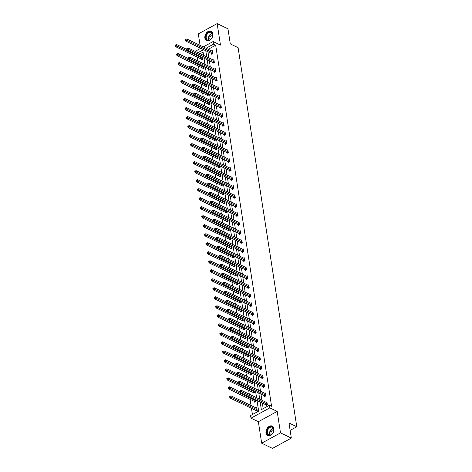 <?xml version="1.0" encoding="UTF-8"?>
<svg xmlns="http://www.w3.org/2000/svg" width="472" height="472" viewBox="0 0 472 472"><rect width="100%" height="100%" fill="white"/><g stroke="black" fill="none" stroke-linecap="round" stroke-linejoin="round"><path stroke-width="0.71" d="M212.813 33.801A5.257 3.688 115.7 0 1 211.025 39.282A5.257 3.688 115.7 0 1 206.565 40.71A5.257 3.688 115.7 0 1 204.877 38.144A5.257 3.688 115.7 0 1 206.665 32.662A5.257 3.688 115.7 0 1 211.126 31.235A5.257 3.688 115.7 0 1 212.813 33.801M273.943 428.647A5.257 3.688 115.7 0 1 272.149 434.134A5.257 3.688 115.7 0 1 267.689 435.562A5.257 3.688 115.7 0 1 266.002 432.995A5.257 3.688 115.7 0 1 267.789 427.514A5.257 3.688 115.7 0 1 272.25 426.086A5.257 3.688 115.7 0 1 273.943 428.647M203.314 46.899L213.114 41.542L220.471 45.082L217.144 23.6L227.964 28.81L230.301 43.908L238.094 47.654L296.776 426.741L288.988 422.995L291.324 438.093L272.491 448.4L261.671 443.19L280.504 432.889L277.182 411.407L269.819 407.867L250.986 418.174L250.585 415.543L258.65 411.13L257.01 400.522M291.324 438.093L280.504 432.889M217.144 23.6L198.311 33.907L200.081 45.341M277.182 411.407L258.349 421.714L261.671 443.19M258.349 421.714L250.986 418.174M197.084 57.012L197.679 60.858M198.476 66.021L199.072 69.868M199.868 75.03L200.464 78.877M201.267 84.04L201.863 87.886M202.659 93.049L203.255 96.896M204.052 102.052L204.647 105.899M205.45 111.062L206.046 114.908M206.842 120.071L207.438 123.918M208.24 129.08L208.83 132.927M209.633 138.089L210.229 141.93M211.025 147.093L211.621 150.94M212.424 156.102L213.019 159.949M213.816 165.112L214.412 168.958M215.208 174.121L215.804 177.968M216.607 183.124L217.203 186.971M217.999 192.133L218.595 195.98M219.392 201.143L219.987 204.99M220.79 210.152L221.386 213.999M222.182 219.161L222.778 223.002M223.575 228.165L224.17 232.012M224.973 237.174L225.569 241.021M226.365 246.183L226.961 250.03M227.764 255.193L228.354 259.039M229.156 264.196L229.752 268.043M230.548 273.205L231.144 277.052M231.947 282.215L232.543 286.062M233.339 291.224L233.935 295.071M234.732 300.233L235.327 304.08M236.13 309.237L236.726 313.083M237.522 318.246L238.118 322.093M238.915 327.255L239.51 331.102M240.313 336.265L240.909 340.111M241.705 345.274L242.301 349.115M243.104 354.277L243.694 358.124M244.496 363.287L245.092 367.133M245.888 372.296L246.484 376.143M247.287 381.305L247.883 385.152M248.679 390.309L249.275 394.155M250.071 399.318L251.027 405.472M251.47 408.327L252.431 414.534M290.132 430.381L296.776 426.741M212.99 62.611L213.09 63.254L214.365 62.558L213.916 59.673L213.267 60.027M215.781 80.623L215.881 81.272L217.155 80.576L216.707 77.685L216.058 78.045M218.571 98.642L218.672 99.285L219.946 98.589L219.498 95.704L218.849 96.058M221.362 116.655L221.462 117.304L222.731 116.608L222.288 113.722L221.633 114.076M224.147 134.673L224.247 135.316L225.522 134.62L225.073 131.735L224.424 132.089M226.938 152.692L227.038 153.335L228.312 152.639L227.864 149.754L227.215 150.108M229.728 170.705L229.829 171.354L231.097 170.657L230.655 167.767L230.006 168.12M232.519 188.723L232.613 189.366L233.888 188.67L233.439 185.785L232.79 186.139M235.304 206.736L235.404 207.385L236.678 206.689L236.23 203.798L235.581 204.158M238.094 224.755L238.195 225.398L239.469 224.702L239.021 221.816L238.372 222.17M240.885 242.767L240.985 243.416L242.254 242.72L241.811 239.829L241.157 240.189M243.67 260.786L243.77 261.429L245.045 260.733L244.596 257.848L243.947 258.202M246.461 278.805L246.561 279.448L247.835 278.751L247.387 275.866L246.738 276.22M249.251 296.817L249.352 297.466L250.62 296.77L250.178 293.879L249.529 294.233M252.042 314.836L252.137 315.479L253.411 314.783L252.962 311.898L252.313 312.252M254.827 332.848L254.927 333.498L256.202 332.801L255.753 329.91L255.104 330.27M257.618 350.867L257.718 351.51L258.992 350.814L258.544 347.929L257.895 348.283M260.408 368.88L260.509 369.529L261.777 368.833L261.335 365.942L260.68 366.301M263.193 386.898L263.293 387.541L264.568 386.845L264.119 383.96L263.47 384.314M265.984 404.911L266.084 405.56L267.358 404.864L266.91 401.979L266.261 402.333M207.945 51.772L208.901 57.926M209.344 60.782L210.294 66.936M210.736 69.791L211.686 75.939M212.129 78.8L213.084 84.948M213.527 87.804L214.477 93.957M214.919 96.813L215.875 102.967M216.318 105.822L217.267 111.97M217.71 114.832L218.66 120.98M219.102 123.841L220.058 129.989M220.501 132.844L221.451 138.998M221.893 141.854L222.843 148.007M223.285 150.863L224.241 157.011M224.684 159.872L225.634 166.02M226.076 168.876L227.026 175.029M227.469 177.885L228.424 184.039M228.867 186.894L229.817 193.042M230.259 195.904L231.209 202.051M231.652 204.913L232.607 211.061M233.05 213.916L234 220.07M234.442 222.926L235.398 229.079M235.841 231.935L236.791 238.083M237.233 240.944L238.183 247.092M238.625 249.953L239.581 256.101M240.024 258.957L240.974 265.111M241.416 267.966L242.366 274.12M242.809 276.975L243.764 283.123M244.207 285.985L245.157 292.133M245.599 294.988L246.549 301.142M246.992 303.998L247.947 310.151M248.39 313.007L249.34 319.155M249.782 322.016L250.732 328.164M251.175 331.025L252.131 337.173M252.573 340.029L253.523 346.183M253.965 349.038L254.921 355.192M255.364 358.047L256.314 364.195M256.756 367.057L257.706 373.204M258.149 376.06L259.104 382.214M259.547 385.069L260.497 391.223M260.939 394.079L261.889 400.226M262.332 403.088L263.193 408.64M260.172 402.044L261.346 409.655L269.418 405.241L271.577 406.28L215.68 45.206L208.252 49.277M264.591 395.908L264.692 396.551L265.96 395.855L265.518 392.969L264.869 393.323M261.801 377.889L261.901 378.538L263.175 377.842L262.727 374.951L262.078 375.305M259.01 359.876L259.11 360.519L260.385 359.823L259.936 356.938L259.287 357.292M256.225 341.858L256.325 342.501L257.594 341.805L257.146 338.92L256.497 339.274M253.434 323.839L253.535 324.488L254.809 323.792L254.361 320.907L253.712 321.261M250.644 305.827L250.744 306.47L252.018 305.773L251.57 302.888L250.921 303.242M247.853 287.808L247.953 288.457L249.228 287.761L248.779 284.87L248.13 285.23M245.068 269.795L245.169 270.438L246.437 269.742L245.995 266.857L245.346 267.211M242.278 251.777L242.378 252.426L243.652 251.729L243.204 248.838L242.555 249.198M239.487 233.764L239.587 234.407L240.862 233.711L240.413 230.826L239.764 231.18M236.702 215.745L236.802 216.394L238.071 215.698L237.622 212.807L236.973 213.161M233.911 197.727L234.012 198.376L235.28 197.679L234.838 194.794L234.189 195.148M231.121 179.714L231.221 180.357L232.495 179.661L232.047 176.776L231.398 177.13M228.33 161.695L228.43 162.344L229.705 161.648L229.256 158.757L228.607 159.117M225.545 143.683L225.645 144.326L226.914 143.63L226.471 140.744L225.817 141.099M222.755 125.664L222.855 126.313L224.129 125.617L223.681 122.726L223.032 123.086M219.964 107.651L220.064 108.294L221.338 107.598L220.89 104.713L220.241 105.067M217.179 89.633L217.279 90.282L218.548 89.586L218.099 86.695L217.45 87.049M214.388 71.62L214.489 72.263L215.757 71.567L215.315 68.682L214.666 69.036M211.598 53.601L211.698 54.245L212.972 53.548L212.524 50.663L211.875 51.017M269.418 405.241L269.819 407.867M213.114 41.542L213.521 44.167L206.087 48.232M215.68 45.206L213.521 44.167M205.786 50.734L206.736 56.882M207.178 59.743L208.128 65.891M208.571 68.747L209.527 74.9M209.969 77.756L210.919 83.91M211.362 86.765L212.311 92.913M212.754 95.775L213.71 101.922M214.152 104.778L215.102 110.932M215.545 113.787L216.495 119.941M216.937 122.797L217.893 128.945M218.335 131.806L219.285 137.954M219.728 140.815L220.684 146.963M221.126 149.819L222.076 155.972M222.518 158.828L223.468 164.982M223.911 167.837L224.867 173.985M225.309 176.847L226.259 182.994M226.702 185.856L227.651 192.004M228.094 194.859L229.05 201.013M229.492 203.869L230.442 210.022M230.885 212.878L231.835 219.026M232.277 221.887L233.233 228.035M233.675 230.891L234.625 237.044M235.068 239.9L236.018 246.054M236.46 248.909L237.416 255.057M237.858 257.918L238.808 264.066M239.251 266.928L240.207 273.076M240.649 275.931L241.599 282.085M242.042 284.94L242.992 291.094M243.434 293.95L244.39 300.098M244.832 302.959L245.782 309.107M246.225 311.962L247.175 318.116M247.617 320.972L248.573 327.125M249.015 329.981L249.965 336.129M250.408 338.99L251.358 345.138M251.8 348L252.756 354.147M253.198 357.003L254.148 363.157M254.591 366.012L255.541 372.166M255.983 375.022L256.939 381.169M257.382 384.031L258.332 390.179M258.774 393.04L259.73 399.188M195.207 51.336L200.742 48.309M203.574 55.36L202.753 50.056L197.98 52.669M256.567 397.666L255.612 391.518M255.169 388.657L254.219 382.509M253.777 379.653L252.827 373.499M252.384 370.644L251.428 364.49M250.986 361.635L250.036 355.487M249.594 352.625L248.644 346.477M248.201 343.616L247.245 337.468M246.803 334.613L245.853 328.459M245.41 325.603L244.455 319.45M244.012 316.594L243.062 310.446M242.62 307.585L241.67 301.437M241.227 298.575L240.272 292.428M239.829 289.572L238.879 283.418M238.437 280.563L237.487 274.409M237.044 271.553L236.088 265.406M235.646 262.544L234.696 256.396M234.254 253.541L233.304 247.387M232.861 244.531L231.905 238.378M231.463 235.522L230.513 229.374M230.07 226.513L229.115 220.365M228.678 217.503L227.722 211.356M227.28 208.5L226.33 202.346M225.887 199.491L224.932 193.337M224.489 190.482L223.539 184.334M223.097 181.472L222.147 175.324M221.704 172.469L220.748 166.315M220.306 163.459L219.356 157.306M218.914 154.45L217.964 148.296M217.521 145.441L216.565 139.293M216.123 136.432L215.173 130.284M214.73 127.428L213.781 121.275M213.338 118.419L212.382 112.265M211.94 109.41L210.99 103.262M210.547 100.4L209.592 94.252M209.149 91.391L208.199 85.243M207.757 82.388L206.807 76.234M206.364 73.378L205.408 67.225M204.966 64.369L204.016 58.221M203.072 52.109L200.146 53.714M202.541 57.507L202.789 59.124L201.52 59.82L201.42 59.171M203.933 66.517L204.187 68.127L202.913 68.823L202.812 68.18M205.332 75.526L205.58 77.137L204.305 77.833L204.205 77.19M206.724 84.535L206.972 86.146L205.703 86.842L205.603 86.193M208.117 93.539L208.37 95.155L207.096 95.851L206.996 95.202M209.515 102.548L209.763 104.159L208.488 104.855L208.394 104.212M210.907 111.557L211.161 113.168L209.887 113.864L209.786 113.221M212.306 120.566L212.553 122.177L211.279 122.873L211.179 122.23M213.698 129.576L213.946 131.186L212.677 131.883L212.577 131.234M215.09 138.579L215.344 140.196L214.07 140.892L213.969 140.243M216.489 147.588L216.737 149.199L215.462 149.895L215.362 149.252M217.881 156.598L218.129 158.208L216.86 158.905L216.76 158.262M219.273 165.607L219.527 167.218L218.253 167.914L218.152 167.265M220.672 174.616L220.92 176.227L219.645 176.923L219.545 176.274M222.064 183.62L222.312 185.236L221.043 185.933L220.943 185.284M223.457 192.629L223.71 194.24L222.436 194.936L222.336 194.293M224.855 201.638L225.103 203.249L223.828 203.945L223.728 203.302M226.247 210.648L226.495 212.258L225.227 212.955L225.126 212.306M227.646 219.651L227.893 221.268L226.619 221.964L226.519 221.315M229.038 228.66L229.286 230.271L228.011 230.967L227.917 230.324M230.43 237.67L230.684 239.28L229.41 239.977L229.309 239.333M231.829 246.679L232.077 248.29L230.802 248.986L230.702 248.343M233.221 255.688L233.469 257.299L232.2 257.995L232.1 257.346M234.613 264.692L234.867 266.308L233.593 267.005L233.492 266.356M236.012 273.701L236.26 275.312L234.985 276.008L234.885 275.365M237.404 282.71L237.652 284.321L236.383 285.017L236.283 284.374M238.797 291.72L239.05 293.33L237.776 294.026L237.676 293.377M240.195 300.729L240.443 302.34L239.168 303.036L239.068 302.387M241.587 309.732L241.835 311.343L240.567 312.045L240.466 311.396M242.98 318.742L243.233 320.352L241.959 321.048L241.859 320.405M244.378 327.751L244.626 329.362L243.351 330.058L243.251 329.415M245.77 336.76L246.018 338.371L244.75 339.067L244.649 338.418M247.169 345.764L247.417 347.38L246.142 348.076L246.042 347.427M248.561 354.773L248.809 356.384L247.54 357.08L247.44 356.437M249.953 363.782L250.207 365.393L248.933 366.089L248.832 365.446M251.352 372.791L251.6 374.402L250.325 375.098L250.225 374.455M252.744 381.801L252.992 383.411L251.723 384.108L251.623 383.459M254.137 390.804L254.39 392.421L253.116 393.117L253.016 392.468M255.535 399.813L255.783 401.424L254.508 402.12L254.408 401.477M256.078 407.902L256.733 407.548L257.175 410.433L255.907 411.13L255.806 410.487M267.258 404.215L267.187 404.156A0.673 0.342 61.3 0 0 267.022 404.032L241.398 391.701L241.174 390.261L266.798 402.592A0.673 0.342 61.3 0 0 266.951 402.628L267.01 402.622M266.456 405.359L265.913 404.852A0.673 0.342 61.3 0 0 265.748 404.728L240.124 392.397L241.398 391.701L240.384 391.205L240.295 390.633L239.788 390.91L239.876 391.489L240.384 391.205M239.876 391.489L240.124 392.397M241.174 390.261L240.295 390.633M256.833 408.192L256.774 408.197A0.673 0.342 -118.7 0 1 256.615 408.162L230.997 395.831L231.215 397.271L229.947 397.973L255.57 410.298A0.673 0.342 -118.7 0 1 255.735 410.422L256.278 410.929M230.206 396.781L230.118 396.203L229.61 396.48L229.699 397.058L230.206 396.781L256.839 409.602A0.673 0.342 -118.7 0 1 257.01 409.726L257.075 409.79M230.118 396.203L230.997 395.831M229.947 397.973L229.699 397.058M265.86 395.212L265.795 395.147A0.673 0.342 61.3 0 0 265.624 395.023L240 382.698L239.782 381.252L265.4 393.583A0.673 0.342 61.3 0 0 265.559 393.618L265.618 393.613M265.063 396.35L264.521 395.843A0.673 0.342 61.3 0 0 264.355 395.719L238.732 383.394L240 382.698L238.991 382.202L238.903 381.624L238.395 381.901L238.484 382.479L238.991 382.202M238.484 382.479L238.732 383.394M239.782 381.252L238.903 381.624M264.467 386.202L264.397 386.137A0.673 0.342 61.3 0 0 264.231 386.019L238.608 373.688L238.384 372.243L264.007 384.574A0.673 0.342 61.3 0 0 264.161 384.609L264.22 384.609M263.665 387.341L263.128 386.833A0.673 0.342 61.3 0 0 262.957 386.716L237.333 374.384L238.608 373.688L237.599 373.193L237.51 372.614L236.997 372.892L237.086 373.47L237.599 373.193M237.086 373.47L237.333 374.384M238.384 372.243L237.51 372.614M239.965 391.807L229.598 386.822L229.823 388.267L228.548 388.963L254.172 401.294A0.673 0.342 -118.7 0 1 254.343 401.412L254.88 401.92M228.814 387.772L228.719 387.193L228.212 387.471L228.3 388.049L228.814 387.772L255.446 400.598A0.673 0.342 -118.7 0 1 255.612 400.716L255.682 400.781M228.719 387.193L229.598 386.822M228.548 388.963L228.3 388.049M238.572 382.804L228.206 377.812L228.43 379.258L227.156 379.954L252.78 392.285A0.673 0.342 -118.7 0 1 252.945 392.403L253.488 392.911M227.415 378.762L227.327 378.184L226.82 378.461L226.908 379.04L227.415 378.762L254.054 391.589A0.673 0.342 -118.7 0 1 254.219 391.707L254.29 391.772M227.327 378.184L228.206 377.812M227.156 379.954L226.908 379.04M272.556 433.426A4.549 3.192 115.7 0 1 267.642 434.564A4.549 3.192 115.7 0 1 268.078 428.552A4.549 3.192 115.7 0 1 272.427 426.959A4.549 3.192 115.7 0 1 273.495 431.638A4.549 3.192 115.7 0 1 272.804 433.066A4.549 3.192 115.7 0 1 272.556 433.426M273.483 431.668A4.213 2.956 -64.3 0 0 272.362 427.296A4.213 2.956 -64.3 0 0 268.462 428.836A4.213 2.956 -64.3 0 0 268.71 434.889A4.213 2.956 -64.3 0 0 272.609 433.349A4.213 2.956 -64.3 0 0 272.822 433.042M271.211 434.635A3.316 2.325 115.7 0 1 271.854 430.741A3.316 2.325 115.7 0 1 273.725 429.414M272.58 426.281L272.609 426.293A5.221 3.664 -64.3 0 0 272.58 426.281A5.221 3.664 -64.3 0 0 267.748 428.192A5.221 3.664 -64.3 0 0 268.055 435.697A5.221 3.664 -64.3 0 0 268.084 435.709L268.055 435.697M211.432 38.574A4.549 3.192 115.7 0 1 206.518 39.713A4.549 3.192 115.7 0 1 206.948 33.701A4.549 3.192 115.7 0 1 211.303 32.108A4.549 3.192 115.7 0 1 212.37 36.786A4.549 3.192 115.7 0 1 211.68 38.214A4.549 3.192 115.7 0 1 211.432 38.574M212.359 36.816A4.213 2.956 -64.3 0 0 211.232 32.444A4.213 2.956 -64.3 0 0 207.332 33.984A4.213 2.956 -64.3 0 0 207.58 40.037A4.213 2.956 -64.3 0 0 211.48 38.497A4.213 2.956 -64.3 0 0 211.698 38.191M210.087 39.784A3.316 2.325 115.7 0 1 210.73 35.89A3.316 2.325 115.7 0 1 212.601 34.562M211.456 31.429L211.485 31.447A5.221 3.664 -64.3 0 0 211.456 31.429A5.221 3.664 -64.3 0 0 206.618 33.341A5.221 3.664 -64.3 0 0 206.925 40.846A5.221 3.664 -64.3 0 0 206.954 40.857L206.925 40.846M263.075 377.193L263.004 377.128A0.673 0.342 61.3 0 0 262.839 377.01L237.215 364.679L236.991 363.233L262.615 375.564A0.673 0.342 61.3 0 0 262.768 375.6L262.827 375.6M262.273 378.332L261.73 377.824A0.673 0.342 61.3 0 0 261.565 377.706L235.941 365.375L237.215 364.679L236.201 364.183L236.112 363.605L235.605 363.882L235.693 364.461L236.201 364.183M235.693 364.461L235.941 365.375M236.991 363.233L236.112 363.605M237.174 373.794L226.808 368.803L227.032 370.249L225.763 370.945L251.381 383.276A0.673 0.342 -118.7 0 1 251.552 383.394L252.089 383.901M226.023 369.753L225.935 369.175L225.421 369.458L225.516 370.03L226.023 369.753L252.656 382.58A0.673 0.342 -118.7 0 1 252.827 382.698L252.892 382.762M225.935 369.175L226.808 368.803M225.763 370.945L225.516 370.03M261.677 368.184L261.612 368.119A0.673 0.342 61.3 0 0 261.441 368.001L235.817 355.67L235.599 354.23L261.217 366.555A0.673 0.342 61.3 0 0 261.376 366.596L261.429 366.591M260.88 369.322L260.337 368.815A0.673 0.342 61.3 0 0 260.172 368.697L234.549 356.366L235.817 355.67L234.808 355.174L234.72 354.596L234.212 354.879L234.301 355.457L234.808 355.174M234.301 355.457L234.549 356.366M235.599 354.23L234.72 354.596M235.782 364.785L225.415 359.8L225.64 361.239L224.365 361.935L249.989 374.267A0.673 0.342 -118.7 0 1 250.16 374.39L250.697 374.898M224.631 360.744L224.536 360.171L224.029 360.449L224.117 361.027L224.631 360.744L251.263 373.57A0.673 0.342 -118.7 0 1 251.428 373.694L251.499 373.753M224.536 360.171L225.415 359.8M224.365 361.935L224.117 361.027M260.284 359.18L260.214 359.115A0.673 0.342 61.3 0 0 260.048 358.991L234.425 346.66L234.2 345.221L259.824 357.552A0.673 0.342 61.3 0 0 259.978 357.587L260.037 357.581M259.482 360.319L258.945 359.811A0.673 0.342 61.3 0 0 258.774 359.688L233.15 347.357L234.425 346.66L233.416 346.171L233.321 345.592L232.814 345.87L232.902 346.448L233.416 346.171M232.902 346.448L233.15 347.357M234.2 345.221L233.321 345.592M234.389 355.776L224.023 350.79L224.247 352.236L222.973 352.932L248.596 365.263A0.673 0.342 -118.7 0 1 248.762 365.381L249.304 365.888M223.232 351.74L223.144 351.162L222.637 351.439L222.725 352.018L223.232 351.74L249.865 364.561A0.673 0.342 -118.7 0 1 250.036 364.685L250.107 364.75M223.144 351.162L224.023 350.79M222.973 352.932L222.725 352.018M258.892 350.171L258.821 350.106A0.673 0.342 61.3 0 0 258.65 349.988L233.032 337.657L232.808 336.212L258.432 348.542A0.673 0.342 61.3 0 0 258.585 348.578L258.644 348.572M258.09 351.31L257.547 350.802A0.673 0.342 61.3 0 0 257.382 350.684L231.758 338.353L233.032 337.657L232.017 337.161L231.929 336.583L231.422 336.861L231.51 337.439L232.017 337.161M231.51 337.439L231.758 338.353M232.808 336.212L231.929 336.583M232.991 346.772L222.625 341.781L222.849 343.227L221.58 343.923L247.198 356.254A0.673 0.342 -118.7 0 1 247.369 356.372L247.906 356.879M221.84 342.731L221.751 342.153L221.238 342.43L221.333 343.008L221.84 342.731L248.473 355.558A0.673 0.342 -118.7 0 1 248.644 355.676L248.709 355.74M221.751 342.153L222.625 341.781M221.58 343.923L221.333 343.008M257.494 341.162L257.429 341.097A0.673 0.342 61.3 0 0 257.258 340.979L231.634 328.648L231.41 327.202L257.033 339.533A0.673 0.342 61.3 0 0 257.193 339.569L257.246 339.569M256.691 342.3L256.154 341.793A0.673 0.342 61.3 0 0 255.983 341.675L230.365 329.344L231.634 328.648L230.625 328.152L230.537 327.574L230.023 327.851L230.118 328.429L230.625 328.152M230.118 328.429L230.365 329.344M231.41 327.202L230.537 327.574M231.599 337.763L221.232 332.772L221.457 334.217L220.182 334.913L245.806 347.244A0.673 0.342 -118.7 0 1 245.977 347.362L246.514 347.87M220.442 333.722L220.353 333.143L219.846 333.421L219.934 333.999L220.442 333.722L247.08 346.548A0.673 0.342 -118.7 0 1 247.245 346.666L247.316 346.731M220.353 333.143L221.232 332.772M220.182 334.913L219.934 333.999M256.101 332.152L256.03 332.087A0.673 0.342 61.3 0 0 255.865 331.969L230.242 319.638L230.017 318.193L255.641 330.524A0.673 0.342 61.3 0 0 255.794 330.559L255.853 330.559M255.299 333.291L254.762 332.784A0.673 0.342 61.3 0 0 254.591 332.666L228.967 320.335L230.242 319.638L229.233 319.143L229.138 318.565L228.631 318.848L228.719 319.42L229.233 319.143M228.719 319.42L228.967 320.335M230.017 318.193L229.138 318.565M230.2 328.754L219.84 323.768L220.064 325.208L218.79 325.904L244.413 338.235A0.673 0.342 -118.7 0 1 244.579 338.353L245.121 338.861M219.049 324.712L218.961 324.134L218.453 324.417L218.542 324.996L219.049 324.712L245.682 337.539A0.673 0.342 -118.7 0 1 245.853 337.657L245.924 337.722M218.961 324.134L219.84 323.768M218.79 325.904L218.542 324.996M254.709 323.143L254.638 323.078A0.673 0.342 61.3 0 0 254.467 322.96L228.849 310.629L228.625 309.189L254.249 321.521A0.673 0.342 61.3 0 0 254.402 321.556L254.461 321.55M253.906 324.282L253.364 323.774A0.673 0.342 61.3 0 0 253.198 323.656L227.575 311.325L228.849 310.629L227.834 310.133L227.746 309.561L227.238 309.838L227.327 310.417L227.834 310.133M227.327 310.417L227.575 311.325M228.625 309.189L227.746 309.561M228.808 319.745L218.442 314.759L218.666 316.199L217.397 316.895L243.015 329.226A0.673 0.342 -118.7 0 1 243.186 329.35L243.723 329.857M217.657 315.709L217.568 315.131L217.055 315.408L217.144 315.986L217.657 315.709L244.29 328.53A0.673 0.342 -118.7 0 1 244.461 328.654L244.525 328.718M217.568 315.131L218.442 314.759M217.397 316.895L217.144 315.986M253.311 314.14L253.246 314.075A0.673 0.342 61.3 0 0 253.075 313.951L227.451 301.626L227.227 300.18L252.85 312.511A0.673 0.342 61.3 0 0 253.004 312.547L253.063 312.541M252.508 315.278L251.971 314.771A0.673 0.342 61.3 0 0 251.8 314.647L226.182 302.322L227.451 301.626L226.442 301.13L226.353 300.552L225.84 300.829L225.935 301.407L226.442 301.13M225.935 301.407L226.182 302.322M227.227 300.18L226.353 300.552M227.415 310.735L217.049 305.75L217.273 307.195L215.999 307.892L241.623 320.222A0.673 0.342 -118.7 0 1 241.788 320.341L242.331 320.848M216.259 306.7L216.17 306.121L215.663 306.399L215.751 306.977L216.259 306.7L242.897 319.526A0.673 0.342 -118.7 0 1 243.062 319.644L243.133 319.709M216.17 306.121L217.049 305.75M215.999 307.892L215.751 306.977M251.918 305.13L251.847 305.065A0.673 0.342 61.3 0 0 251.682 304.947L226.058 292.616L225.834 291.171L251.458 303.502A0.673 0.342 61.3 0 0 251.611 303.537L251.67 303.531M251.116 306.269L250.579 305.762A0.673 0.342 61.3 0 0 250.408 305.644L224.784 293.313L226.058 292.616L225.044 292.121L224.955 291.543L224.448 291.82L224.536 292.398L225.044 292.121M224.536 292.398L224.784 293.313M225.834 291.171L224.955 291.543M226.017 301.732L215.657 296.74L215.875 298.186L214.607 298.882L240.23 311.213A0.673 0.342 -118.7 0 1 240.395 311.331L240.938 311.839M214.866 297.69L214.778 297.112L214.27 297.389L214.359 297.968L214.866 297.69L241.499 310.517A0.673 0.342 -118.7 0 1 241.67 310.635L241.735 310.7M214.778 297.112L215.657 296.74M214.607 298.882L214.359 297.968M250.52 296.121L250.455 296.056A0.673 0.342 61.3 0 0 250.284 295.938L224.666 283.607L224.442 282.162L250.06 294.493A0.673 0.342 61.3 0 0 250.219 294.528L250.278 294.528M249.723 297.26L249.181 296.752A0.673 0.342 61.3 0 0 249.015 296.634L223.392 284.303L224.666 283.607L223.651 283.111L223.563 282.533L223.055 282.811L223.144 283.389L223.651 283.111M223.144 283.389L223.392 284.303M224.442 282.162L223.563 282.533M224.625 292.723L214.258 287.731L214.483 289.177L213.208 289.873L238.832 302.204A0.673 0.342 -118.7 0 1 239.003 302.322L239.54 302.829M213.474 288.681L213.385 288.103L212.872 288.386L212.96 288.958L213.474 288.681L240.106 301.508A0.673 0.342 -118.7 0 1 240.272 301.626L240.342 301.691M213.385 288.103L214.258 287.731M213.208 289.873L212.96 288.958M249.127 287.112L249.057 287.047A0.673 0.342 61.3 0 0 248.892 286.929L223.268 274.598L223.044 273.152L248.667 285.483A0.673 0.342 61.3 0 0 248.821 285.519L248.88 285.519M248.325 288.25L247.788 287.743A0.673 0.342 61.3 0 0 247.617 287.625L221.993 275.294L223.268 274.598L222.259 274.102L222.17 273.524L221.657 273.807L221.746 274.38L222.259 274.102M221.746 274.38L221.993 275.294M223.044 273.152L222.17 273.524M223.232 283.713L212.866 278.728L213.09 280.167L211.816 280.864L237.44 293.195A0.673 0.342 -118.7 0 1 237.605 293.313L238.148 293.826M212.075 279.672L211.987 279.099L211.48 279.377L211.568 279.955L212.075 279.672L238.714 292.498A0.673 0.342 -118.7 0 1 238.879 292.616L238.95 292.681M211.987 279.099L212.866 278.728M211.816 280.864L211.568 279.955M247.735 278.102L247.664 278.043A0.673 0.342 61.3 0 0 247.499 277.919L221.875 265.588L221.651 264.149L247.275 276.48A0.673 0.342 61.3 0 0 247.428 276.515L247.487 276.509M246.933 279.247L246.39 278.74A0.673 0.342 61.3 0 0 246.225 278.616L220.601 266.285L221.875 265.588L220.861 265.093L220.772 264.521L220.265 264.798L220.353 265.376L220.861 265.093M220.353 265.376L220.601 266.285M221.651 264.149L220.772 264.521M221.834 274.704L211.474 269.718L211.692 271.164L210.423 271.86L236.047 284.185A0.673 0.342 -118.7 0 1 236.212 284.309L236.755 284.817M210.683 270.668L210.595 270.09L210.087 270.368L210.176 270.946L210.683 270.668L237.316 283.489A0.673 0.342 -118.7 0 1 237.487 283.613L237.552 283.678M210.595 270.09L211.474 269.718M210.423 271.86L210.176 270.946M246.337 269.099L246.272 269.034A0.673 0.342 61.3 0 0 246.101 268.916L220.477 256.585L220.259 255.14L245.877 267.471A0.673 0.342 61.3 0 0 246.036 267.506L246.095 267.5M245.54 270.238L244.997 269.73A0.673 0.342 61.3 0 0 244.832 269.612L219.209 257.281L220.477 256.585L219.468 256.089L219.38 255.511L218.872 255.789L218.961 256.367L219.468 256.089M218.961 256.367L219.209 257.281M220.259 255.14L219.38 255.511M220.442 265.701L210.075 260.709L210.3 262.155L209.025 262.851L234.649 275.182A0.673 0.342 -118.7 0 1 234.82 275.3L235.357 275.807M209.291 261.659L209.196 261.081L208.689 261.358L208.777 261.936L209.291 261.659L235.923 274.486A0.673 0.342 -118.7 0 1 236.088 274.604L236.159 274.669M209.196 261.081L210.075 260.709M209.025 262.851L208.777 261.936M244.944 260.09L244.874 260.025A0.673 0.342 61.3 0 0 244.708 259.907L219.085 247.576L218.86 246.13L244.484 258.461A0.673 0.342 61.3 0 0 244.638 258.497L244.697 258.497M244.142 261.228L243.605 260.721A0.673 0.342 61.3 0 0 243.434 260.603L217.81 248.272L219.085 247.576L218.076 247.08L217.981 246.502L217.474 246.779L217.562 247.357L218.076 247.08M217.562 247.357L217.81 248.272M218.86 246.13L217.981 246.502M219.049 256.691L208.683 251.7L208.907 253.145L207.633 253.842L233.256 266.173A0.673 0.342 -118.7 0 1 233.422 266.291L233.964 266.798M207.892 252.65L207.804 252.072L207.297 252.349L207.385 252.927L207.892 252.65L234.531 265.476A0.673 0.342 -118.7 0 1 234.696 265.594L234.767 265.659M207.804 252.072L208.683 251.7M207.633 253.842L207.385 252.927M243.552 251.08L243.481 251.015A0.673 0.342 61.3 0 0 243.316 250.897L217.692 238.566L217.468 237.121L243.092 249.452A0.673 0.342 61.3 0 0 243.245 249.487L243.304 249.487M242.75 252.219L242.207 251.712A0.673 0.342 61.3 0 0 242.042 251.594L216.418 239.263L217.692 238.566L216.677 238.071L216.589 237.493L216.082 237.77L216.17 238.348L216.677 238.071M216.17 238.348L216.418 239.263M217.468 237.121L216.589 237.493M217.651 247.682L207.285 242.697L207.509 244.136L206.24 244.832L231.858 257.163A0.673 0.342 -118.7 0 1 232.029 257.281L232.566 257.789M206.5 243.64L206.411 243.062L205.898 243.345L205.993 243.924L206.5 243.64L233.133 256.467A0.673 0.342 -118.7 0 1 233.304 256.585L233.369 256.65M206.411 243.062L207.285 242.697M206.24 244.832L205.993 243.924M242.154 242.071L242.089 242.006A0.673 0.342 61.3 0 0 241.918 241.888L216.294 229.557L216.07 228.118L241.693 240.443A0.673 0.342 61.3 0 0 241.853 240.484L241.906 240.478M241.357 243.21L240.814 242.702A0.673 0.342 61.3 0 0 240.649 242.584L215.025 230.253L216.294 229.557L215.285 229.062L215.197 228.483L214.689 228.767L214.778 229.345L215.285 229.062M214.778 229.345L215.025 230.253M216.07 228.118L215.197 228.483M216.259 238.673L205.892 233.687L206.117 235.127L204.842 235.823L230.466 248.154A0.673 0.342 -118.7 0 1 230.637 248.278L231.174 248.785M205.108 234.637L205.013 234.059L204.506 234.336L204.594 234.914L205.108 234.637L231.74 247.458A0.673 0.342 -118.7 0 1 231.905 247.582L231.976 247.647M205.013 234.059L205.892 233.687M204.842 235.823L204.594 234.914M240.761 233.068L240.69 233.003A0.673 0.342 61.3 0 0 240.525 232.879L214.902 220.548L214.677 219.108L240.301 231.439A0.673 0.342 61.3 0 0 240.454 231.475L240.513 231.469M239.959 234.206L239.422 233.699A0.673 0.342 61.3 0 0 239.251 233.575L213.627 221.244L214.902 220.548L213.893 220.058L213.798 219.48L213.291 219.757L213.379 220.335L213.893 220.058M213.379 220.335L213.627 221.244M214.677 219.108L213.798 219.48M214.866 229.663L204.5 224.678L204.724 226.123L203.45 226.82L229.073 239.151A0.673 0.342 -118.7 0 1 229.239 239.269L229.781 239.776M203.709 225.628L203.621 225.05L203.113 225.327L203.202 225.905L203.709 225.628L230.342 238.454A0.673 0.342 -118.7 0 1 230.513 238.572L230.584 238.637M203.621 225.05L204.5 224.678M203.45 226.82L203.202 225.905M239.369 224.058L239.298 223.993A0.673 0.342 61.3 0 0 239.127 223.875L213.509 211.544L213.285 210.099L238.909 222.43A0.673 0.342 61.3 0 0 239.062 222.465L239.121 222.459M238.566 225.197L238.024 224.69A0.673 0.342 61.3 0 0 237.858 224.572L212.235 212.241L213.509 211.544L212.494 211.049L212.406 210.471L211.898 210.748L211.987 211.326L212.494 211.049M211.987 211.326L212.235 212.241M213.285 210.099L212.406 210.471M213.468 220.66L203.102 215.669L203.326 217.114L202.057 217.81L227.675 230.141A0.673 0.342 -118.7 0 1 227.846 230.259L228.383 230.767M202.317 216.618L202.228 216.04L201.715 216.318L201.809 216.896L202.317 216.618L228.95 229.445A0.673 0.342 -118.7 0 1 229.121 229.563L229.185 229.628M202.228 216.04L203.102 215.669M202.057 217.81L201.809 216.896M237.971 215.049L237.906 214.984A0.673 0.342 61.3 0 0 237.735 214.866L212.111 202.535L211.887 201.09L237.51 213.421A0.673 0.342 61.3 0 0 237.67 213.456L237.723 213.456M237.168 216.188L236.631 215.68A0.673 0.342 61.3 0 0 236.46 215.562L210.842 203.231L212.111 202.535L211.102 202.04L211.013 201.461L210.5 201.739L210.595 202.317L211.102 202.04M210.595 202.317L210.842 203.231M211.887 201.09L211.013 201.461M212.075 211.651L201.709 206.659L201.933 208.105L200.659 208.801L226.283 221.132A0.673 0.342 -118.7 0 1 226.454 221.25L226.991 221.757M200.919 207.609L200.83 207.031L200.323 207.308L200.411 207.887L200.919 207.609L227.557 220.436A0.673 0.342 -118.7 0 1 227.722 220.554L227.793 220.619M200.83 207.031L201.709 206.659M200.659 208.801L200.411 207.887M236.578 206.04L236.507 205.975A0.673 0.342 61.3 0 0 236.342 205.857L210.718 193.526L210.494 192.08L236.118 204.411A0.673 0.342 61.3 0 0 236.271 204.447L236.33 204.447M235.776 207.178L235.239 206.671A0.673 0.342 61.3 0 0 235.068 206.553L209.444 194.222L210.718 193.526L209.704 193.03L209.615 192.452L209.108 192.735L209.196 193.308L209.704 193.03M209.196 193.308L209.444 194.222M210.494 192.08L209.615 192.452M210.677 202.641L200.317 197.656L200.541 199.095L199.267 199.792L224.89 212.123A0.673 0.342 -118.7 0 1 225.055 212.241L225.598 212.748M199.526 198.6L199.438 198.028L198.93 198.305L199.019 198.883L199.526 198.6L226.159 211.427A0.673 0.342 -118.7 0 1 226.33 211.544L226.395 211.609M199.438 198.028L200.317 197.656M199.267 199.792L199.019 198.883M235.186 197.03L235.115 196.966A0.673 0.342 61.3 0 0 234.944 196.848L209.326 184.517L209.102 183.077L234.726 195.408A0.673 0.342 61.3 0 0 234.879 195.443L234.938 195.438M234.383 198.175L233.841 197.668A0.673 0.342 61.3 0 0 233.675 197.544L208.052 185.213L209.326 184.517L208.311 184.021L208.223 183.449L207.715 183.726L207.804 184.304L208.311 184.021M207.804 184.304L208.052 185.213M209.102 183.077L208.223 183.449M209.285 193.632L198.918 188.647L199.143 190.086L197.874 190.788L223.492 203.113A0.673 0.342 -118.7 0 1 223.663 203.237L224.2 203.745M198.134 189.596L198.045 189.018L197.532 189.296L197.62 189.874L198.134 189.596L224.766 202.417A0.673 0.342 -118.7 0 1 224.932 202.541L225.002 202.606M198.045 189.018L198.918 188.647M197.874 190.788L197.62 189.874M233.787 188.027L233.723 187.962A0.673 0.342 61.3 0 0 233.552 187.838L207.928 175.513L207.704 174.068L233.327 186.399A0.673 0.342 61.3 0 0 233.481 186.434L233.54 186.428M232.985 189.166L232.448 188.658A0.673 0.342 61.3 0 0 232.277 188.535L206.659 176.209L207.928 175.513L206.919 175.018L206.83 174.439L206.317 174.717L206.411 175.295L206.919 175.018M206.411 175.295L206.659 176.209M207.704 174.068L206.83 174.439M207.892 184.623L197.526 179.637L197.75 181.083L196.476 181.779L222.1 194.11A0.673 0.342 -118.7 0 1 222.265 194.228L222.808 194.735M196.735 180.587L196.647 180.009L196.14 180.286L196.228 180.864L196.735 180.587L223.374 193.414A0.673 0.342 -118.7 0 1 223.539 193.532L223.61 193.597M196.647 180.009L197.526 179.637M196.476 181.779L196.228 180.864M232.395 179.018L232.324 178.953A0.673 0.342 61.3 0 0 232.159 178.835L206.535 166.504L206.311 165.058L231.935 177.389A0.673 0.342 61.3 0 0 232.088 177.425L232.147 177.425M231.593 180.156L231.05 179.649A0.673 0.342 61.3 0 0 230.885 179.531L205.261 167.2L206.535 166.504L205.521 166.008L205.432 165.43L204.925 165.707L205.013 166.286L205.521 166.008M205.013 166.286L205.261 167.2M206.311 165.058L205.432 165.43M206.494 175.619L196.134 170.628L196.352 172.073L195.083 172.77L220.707 185.101A0.673 0.342 -118.7 0 1 220.872 185.219L221.415 185.726M195.343 171.578L195.255 171L194.747 171.277L194.836 171.855L195.343 171.578L221.976 184.404A0.673 0.342 -118.7 0 1 222.147 184.522L222.212 184.587M195.255 171L196.134 170.628M195.083 172.77L194.836 171.855M230.997 170.008L230.932 169.944A0.673 0.342 61.3 0 0 230.761 169.826L205.137 157.495L204.919 156.049L230.537 168.38A0.673 0.342 61.3 0 0 230.696 168.415L230.755 168.415M230.2 171.147L229.657 170.64A0.673 0.342 61.3 0 0 229.492 170.522L203.869 158.191L205.137 157.495L204.128 156.999L204.04 156.421L203.532 156.698L203.621 157.276L204.128 156.999M203.621 157.276L203.869 158.191M204.919 156.049L204.04 156.421M205.102 166.61L194.735 161.619L194.96 163.064L193.685 163.76L219.309 176.091A0.673 0.342 -118.7 0 1 219.48 176.209L220.017 176.717M193.951 162.569L193.862 161.99L193.349 162.274L193.437 162.846L193.951 162.569L220.583 175.395A0.673 0.342 -118.7 0 1 220.748 175.513L220.819 175.578M193.862 161.99L194.735 161.619M193.685 163.76L193.437 162.846M229.604 160.999L229.534 160.934A0.673 0.342 61.3 0 0 229.368 160.816L203.745 148.485L203.52 147.046L229.144 159.371A0.673 0.342 61.3 0 0 229.298 159.412L229.357 159.406M228.802 162.138L228.265 161.63A0.673 0.342 61.3 0 0 228.094 161.512L202.47 149.181L203.745 148.485L202.736 147.99L202.647 147.411L202.134 147.695L202.222 148.273L202.736 147.99M202.222 148.273L202.47 149.181M203.52 147.046L202.647 147.411M203.709 157.601L193.343 152.615L193.567 154.055L192.293 154.751L217.917 167.082A0.673 0.342 -118.7 0 1 218.082 167.206L218.624 167.713M192.552 153.559L192.464 152.987L191.957 153.264L192.045 153.843L192.552 153.559L219.191 166.386A0.673 0.342 -118.7 0 1 219.356 166.51L219.427 166.569M192.464 152.987L193.343 152.615M192.293 154.751L192.045 153.843M228.212 151.996L228.141 151.931A0.673 0.342 61.3 0 0 227.976 151.807L202.352 139.476L202.128 138.036L227.752 150.367A0.673 0.342 61.3 0 0 227.905 150.403L227.964 150.397M227.41 153.135L226.867 152.627A0.673 0.342 61.3 0 0 226.702 152.503L201.078 140.172L202.352 139.476L201.337 138.986L201.249 138.408L200.742 138.685L200.83 139.264L201.337 138.986M200.83 139.264L201.078 140.172M202.128 138.036L201.249 138.408M202.311 148.591L191.951 143.606L192.169 145.051L190.9 145.748L216.524 158.079A0.673 0.342 -118.7 0 1 216.689 158.197L217.232 158.704M191.16 144.556L191.072 143.978L190.564 144.255L190.653 144.833L191.16 144.556L217.793 157.377A0.673 0.342 -118.7 0 1 217.964 157.5L218.029 157.565M191.072 143.978L191.951 143.606M190.9 145.748L190.653 144.833M226.814 142.986L226.749 142.922A0.673 0.342 61.3 0 0 226.578 142.804L200.954 130.473L200.736 129.027L226.353 141.358A0.673 0.342 61.3 0 0 226.513 141.393L226.572 141.388M226.017 144.125L225.474 143.618A0.673 0.342 61.3 0 0 225.309 143.5L199.685 131.169L200.954 130.473L199.945 129.977L199.857 129.399L199.349 129.676L199.438 130.254L199.945 129.977M199.438 130.254L199.685 131.169M200.736 129.027L199.857 129.399M200.919 139.588L190.552 134.597L190.776 136.042L189.502 136.738L215.126 149.069A0.673 0.342 -118.7 0 1 215.297 149.187L215.834 149.695M189.768 135.547L189.673 134.968L189.166 135.246L189.254 135.824L189.768 135.547L216.4 148.373A0.673 0.342 -118.7 0 1 216.565 148.491L216.636 148.556M189.673 134.968L190.552 134.597M189.502 136.738L189.254 135.824M225.421 133.977L225.35 133.912A0.673 0.342 61.3 0 0 225.185 133.794L199.562 121.463L199.337 120.018L224.961 132.349A0.673 0.342 61.3 0 0 225.114 132.384L225.173 132.384M224.619 135.116L224.082 134.608A0.673 0.342 61.3 0 0 223.911 134.49L198.287 122.159L199.562 121.463L198.553 120.968L198.458 120.389L197.951 120.667L198.039 121.245L198.553 120.968M198.039 121.245L198.287 122.159M199.337 120.018L198.458 120.389M199.526 130.579L189.16 125.587L189.384 127.033L188.11 127.729L213.733 140.06A0.673 0.342 -118.7 0 1 213.899 140.178L214.441 140.685M188.369 126.537L188.281 125.959L187.773 126.236L187.862 126.815L188.369 126.537L215.002 139.364A0.673 0.342 -118.7 0 1 215.173 139.482L215.244 139.547M188.281 125.959L189.16 125.587M188.11 127.729L187.862 126.815M224.029 124.968L223.958 124.903A0.673 0.342 61.3 0 0 223.793 124.785L198.169 112.454L197.945 111.008L223.569 123.34A0.673 0.342 61.3 0 0 223.722 123.375L223.781 123.375M223.227 126.107L222.684 125.599A0.673 0.342 61.3 0 0 222.518 125.481L196.895 113.15L198.169 112.454L197.154 111.958L197.066 111.38L196.558 111.663L196.647 112.236L197.154 111.958M196.647 112.236L196.895 113.15M197.945 111.008L197.066 111.38M198.128 121.57L187.762 116.584L187.986 118.024L186.717 118.72L212.335 131.051A0.673 0.342 -118.7 0 1 212.506 131.169L213.043 131.676M186.977 117.528L186.888 116.95L186.375 117.233L186.47 117.811L186.977 117.528L213.609 130.355A0.673 0.342 -118.7 0 1 213.781 130.473L213.845 130.537M186.888 116.95L187.762 116.584M186.717 118.72L186.47 117.811M222.631 115.959L222.566 115.894A0.673 0.342 61.3 0 0 222.395 115.776L196.771 103.445L196.547 102.005L222.17 114.336A0.673 0.342 61.3 0 0 222.33 114.371L222.383 114.366M221.828 117.097L221.291 116.59A0.673 0.342 61.3 0 0 221.12 116.472L195.502 104.141L196.771 103.445L195.762 102.949L195.673 102.377L195.16 102.654L195.255 103.232L195.762 102.949M195.255 103.232L195.502 104.141M196.547 102.005L195.673 102.377M196.735 112.56L186.369 107.575L186.593 109.014L185.319 109.71L210.943 122.041A0.673 0.342 -118.7 0 1 211.114 122.165L211.651 122.673M185.584 108.525L185.49 107.946L184.983 108.224L185.071 108.802L185.584 108.525L212.217 121.345A0.673 0.342 -118.7 0 1 212.382 121.469L212.453 121.534M185.49 107.946L186.369 107.575M185.319 109.71L185.071 108.802M221.238 106.955L221.167 106.89A0.673 0.342 61.3 0 0 221.002 106.766L195.378 94.441L195.154 92.996L220.778 105.327A0.673 0.342 61.3 0 0 220.931 105.362L220.99 105.356M220.436 108.094L219.899 107.586A0.673 0.342 61.3 0 0 219.728 107.463L194.104 95.137L195.378 94.441L194.37 93.946L194.275 93.367L193.768 93.645L193.856 94.223L194.37 93.946M193.856 94.223L194.104 95.137M195.154 92.996L194.275 93.367M195.343 103.551L184.977 98.565L185.201 100.011L183.927 100.707L209.55 113.038A0.673 0.342 -118.7 0 1 209.715 113.156L210.258 113.663M184.186 99.515L184.098 98.937L183.59 99.214L183.679 99.793L184.186 99.515L210.819 112.342A0.673 0.342 -118.7 0 1 210.99 112.46L211.061 112.525M184.098 98.937L184.977 98.565M183.927 100.707L183.679 99.793M219.846 97.946L219.775 97.881A0.673 0.342 61.3 0 0 219.604 97.763L193.986 85.432L193.762 83.986L219.386 96.317A0.673 0.342 61.3 0 0 219.539 96.353L219.598 96.347M219.043 99.085L218.501 98.577A0.673 0.342 61.3 0 0 218.335 98.459L192.712 86.128L193.986 85.432L192.971 84.936L192.883 84.358L192.375 84.635L192.464 85.214L192.971 84.936M192.464 85.214L192.712 86.128M193.762 83.986L192.883 84.358M193.945 94.547L183.578 89.556L183.803 91.002L182.534 91.698L208.152 104.029A0.673 0.342 -118.7 0 1 208.323 104.147L208.86 104.654M182.794 90.506L182.705 89.928L182.192 90.205L182.286 90.783L182.794 90.506L209.426 103.333A0.673 0.342 -118.7 0 1 209.597 103.451L209.662 103.515M182.705 89.928L183.578 89.556M182.534 91.698L182.286 90.783M218.447 88.937L218.383 88.872A0.673 0.342 61.3 0 0 218.212 88.754L192.588 76.423L192.364 74.977L217.987 87.308A0.673 0.342 61.3 0 0 218.147 87.344L218.2 87.344M217.645 90.075L217.108 89.568A0.673 0.342 61.3 0 0 216.937 89.45L191.319 77.119L192.588 76.423L191.579 75.927L191.49 75.349L190.977 75.626L191.072 76.204L191.579 75.927M191.072 76.204L191.319 77.119M192.364 74.977L191.49 75.349M192.552 85.538L182.186 80.547L182.41 81.992L181.136 82.689L206.76 95.02A0.673 0.342 -118.7 0 1 206.931 95.137L207.468 95.645M181.395 81.497L181.307 80.918L180.8 81.202L180.888 81.774L181.395 81.497L208.034 94.323A0.673 0.342 -118.7 0 1 208.199 94.441L208.27 94.506M181.307 80.918L182.186 80.547M181.136 82.689L180.888 81.774M217.055 79.927L216.984 79.862A0.673 0.342 61.3 0 0 216.819 79.744L191.195 67.413L190.971 65.968L216.595 78.299A0.673 0.342 61.3 0 0 216.748 78.334L216.807 78.334M216.253 81.066L215.716 80.559A0.673 0.342 61.3 0 0 215.545 80.441L189.921 68.11L191.195 67.413L190.181 66.918L190.092 66.34L189.585 66.623L189.673 67.195L190.181 66.918M189.673 67.195L189.921 68.11M190.971 65.968L190.092 66.34M191.154 76.529L180.794 71.543L181.018 72.983L179.743 73.679L205.367 86.01A0.673 0.342 -118.7 0 1 205.532 86.128L206.075 86.641M180.003 72.487L179.915 71.915L179.407 72.192L179.496 72.771L180.003 72.487L206.636 85.314A0.673 0.342 -118.7 0 1 206.807 85.432L206.872 85.497M179.915 71.915L180.794 71.543M179.743 73.679L179.496 72.771M215.663 70.918L215.592 70.859A0.673 0.342 61.3 0 0 215.421 70.735L189.803 58.404L189.579 56.964L215.202 69.296A0.673 0.342 61.3 0 0 215.356 69.331L215.415 69.325M214.86 72.063L214.317 71.555A0.673 0.342 61.3 0 0 214.152 71.431L188.529 59.1L189.803 58.404L188.788 57.909L188.7 57.336L188.192 57.614L188.281 58.192L188.788 57.909M188.281 58.192L188.529 59.1M189.579 56.964L188.7 57.336M189.762 67.52L179.395 62.534L179.62 63.98L178.345 64.676L203.969 77.001A0.673 0.342 -118.7 0 1 204.14 77.125L204.677 77.632M178.611 63.484L178.522 62.906L178.009 63.183L178.097 63.761L178.611 63.484L205.243 76.305A0.673 0.342 -118.7 0 1 205.408 76.429L205.479 76.493M178.522 62.906L179.395 62.534M178.345 64.676L178.097 63.761M214.264 61.915L214.2 61.85A0.673 0.342 61.3 0 0 214.028 61.726L188.405 49.401L188.18 47.955L213.804 60.286A0.673 0.342 61.3 0 0 213.958 60.322L214.017 60.316M213.462 63.053L212.925 62.546A0.673 0.342 61.3 0 0 212.754 62.428L187.136 50.097L188.405 49.401L187.396 48.905L187.307 48.327L186.794 48.604L186.882 49.182L187.396 48.905M186.882 49.182L187.136 50.097M188.18 47.955L187.307 48.327M188.369 58.516L178.003 53.525L178.227 54.97L176.953 55.666L202.577 67.998A0.673 0.342 -118.7 0 1 202.742 68.115L203.285 68.623M177.212 54.475L177.124 53.896L176.617 54.174L176.705 54.752L177.212 54.475L203.851 67.301A0.673 0.342 -118.7 0 1 204.016 67.419L204.087 67.484M177.124 53.896L178.003 53.525M176.953 55.666L176.705 54.752M212.872 52.905L212.801 52.84A0.673 0.342 61.3 0 0 212.636 52.722L187.012 40.391L186.788 38.946L212.412 51.277A0.673 0.342 61.3 0 0 212.565 51.312L212.624 51.312M212.07 54.044L211.527 53.537A0.673 0.342 61.3 0 0 211.362 53.419L185.738 41.088L187.012 40.391L185.998 39.896L185.909 39.318L185.402 39.595L185.49 40.173L185.998 39.896M185.49 40.173L185.738 41.088M186.788 38.946L185.909 39.318M186.971 49.507L176.611 44.515L176.829 45.961L175.56 46.657L201.184 58.988A0.673 0.342 -118.7 0 1 201.349 59.106L201.892 59.614M175.82 45.465L175.732 44.887L175.224 45.164L175.313 45.743L175.82 45.465L202.453 58.292A0.673 0.342 -118.7 0 1 202.624 58.41L202.689 58.475M175.732 44.887L176.611 44.515M175.56 46.657L175.313 45.743M267.187 404.156L265.913 404.852M267.022 404.032L265.748 404.728M255.57 410.298L256.839 409.602M255.735 410.422L257.01 409.726M265.795 395.147L264.521 395.843M265.624 395.023L264.355 395.719M264.397 386.137L263.128 386.833M264.231 386.019L262.957 386.716M254.172 401.294L255.446 400.598M254.343 401.412L255.612 400.716M252.78 392.285L254.054 391.589M252.945 392.403L254.219 391.707M270.008 435.078A4.213 2.956 115.7 0 1 270.716 429.921A4.213 2.956 115.7 0 1 273.317 428.198M273.447 428.44A4.077 2.861 -64.3 0 0 270.999 430.098A4.077 2.861 -64.3 0 0 270.279 435.025M208.878 40.226A4.213 2.956 115.7 0 1 209.586 35.07A4.213 2.956 115.7 0 1 212.188 33.347M212.317 33.589A4.077 2.861 -64.3 0 0 209.869 35.247A4.077 2.861 -64.3 0 0 209.149 40.173M263.004 377.128L261.73 377.824M262.839 377.01L261.565 377.706M251.381 383.276L252.656 382.58M251.552 383.394L252.827 382.698M261.612 368.119L260.337 368.815M261.441 368.001L260.172 368.697M249.989 374.267L251.263 373.57M250.16 374.39L251.428 373.694M260.214 359.115L258.945 359.811M260.048 358.991L258.774 359.688M248.596 365.263L249.865 364.561M248.762 365.381L250.036 364.685M258.821 350.106L257.547 350.802M258.65 349.988L257.382 350.684M247.198 356.254L248.473 355.558M247.369 356.372L248.644 355.676M257.429 341.097L256.154 341.793M257.258 340.979L255.983 341.675M245.806 347.244L247.08 346.548M245.977 347.362L247.245 346.666M256.03 332.087L254.762 332.784M255.865 331.969L254.591 332.666M244.413 338.235L245.682 337.539M244.579 338.353L245.853 337.657M254.638 323.078L253.364 323.774M254.467 322.96L253.198 323.656M243.015 329.226L244.29 328.53M243.186 329.35L244.461 328.654M253.246 314.075L251.971 314.771M253.075 313.951L251.8 314.647M241.623 320.222L242.897 319.526M241.788 320.341L243.062 319.644M251.847 305.065L250.579 305.762M251.682 304.947L250.408 305.644M240.23 311.213L241.499 310.517M240.395 311.331L241.67 310.635M250.455 296.056L249.181 296.752M250.284 295.938L249.015 296.634M238.832 302.204L240.106 301.508M239.003 302.322L240.272 301.626M249.057 287.047L247.788 287.743M248.892 286.929L247.617 287.625M237.44 293.195L238.714 292.498M237.605 293.313L238.879 292.616M247.664 278.043L246.39 278.74M247.499 277.919L246.225 278.616M236.047 284.185L237.316 283.489M236.212 284.309L237.487 283.613M246.272 269.034L244.997 269.73M246.101 268.916L244.832 269.612M234.649 275.182L235.923 274.486M234.82 275.3L236.088 274.604M244.874 260.025L243.605 260.721M244.708 259.907L243.434 260.603M233.256 266.173L234.531 265.476M233.422 266.291L234.696 265.594M243.481 251.015L242.207 251.712M243.316 250.897L242.042 251.594M231.858 257.163L233.133 256.467M232.029 257.281L233.304 256.585M242.089 242.006L240.814 242.702M241.918 241.888L240.649 242.584M230.466 248.154L231.74 247.458M230.637 248.278L231.905 247.582M240.69 233.003L239.422 233.699M240.525 232.879L239.251 233.575M229.073 239.151L230.342 238.454M229.239 239.269L230.513 238.572M239.298 223.993L238.024 224.69M239.127 223.875L237.858 224.572M227.675 230.141L228.95 229.445M227.846 230.259L229.121 229.563M237.906 214.984L236.631 215.68M237.735 214.866L236.46 215.562M226.283 221.132L227.557 220.436M226.454 221.25L227.722 220.554M236.507 205.975L235.239 206.671M236.342 205.857L235.068 206.553M224.89 212.123L226.159 211.427M225.055 212.241L226.33 211.544M235.115 196.966L233.841 197.668M234.944 196.848L233.675 197.544M223.492 203.113L224.766 202.417M223.663 203.237L224.932 202.541M233.723 187.962L232.448 188.658M233.552 187.838L232.277 188.535M222.1 194.11L223.374 193.414M222.265 194.228L223.539 193.532M232.324 178.953L231.05 179.649M232.159 178.835L230.885 179.531M220.707 185.101L221.976 184.404M220.872 185.219L222.147 184.522M230.932 169.944L229.657 170.64M230.761 169.826L229.492 170.522M219.309 176.091L220.583 175.395M219.48 176.209L220.748 175.513M229.534 160.934L228.265 161.63M229.368 160.816L228.094 161.512M217.917 167.082L219.191 166.386M218.082 167.206L219.356 166.51M228.141 151.931L226.867 152.627M227.976 151.807L226.702 152.503M216.524 158.079L217.793 157.377M216.689 158.197L217.964 157.5M226.749 142.922L225.474 143.618M226.578 142.804L225.309 143.5M215.126 149.069L216.4 148.373M215.297 149.187L216.565 148.491M225.35 133.912L224.082 134.608M225.185 133.794L223.911 134.49M213.733 140.06L215.002 139.364M213.899 140.178L215.173 139.482M223.958 124.903L222.684 125.599M223.793 124.785L222.518 125.481M212.335 131.051L213.609 130.355M212.506 131.169L213.781 130.473M222.566 115.894L221.291 116.59M222.395 115.776L221.12 116.472M210.943 122.041L212.217 121.345M211.114 122.165L212.382 121.469M221.167 106.89L219.899 107.586M221.002 106.766L219.728 107.463M209.55 113.038L210.819 112.342M209.715 113.156L210.99 112.46M219.775 97.881L218.501 98.577M219.604 97.763L218.335 98.459M208.152 104.029L209.426 103.333M208.323 104.147L209.597 103.451M218.383 88.872L217.108 89.568M218.212 88.754L216.937 89.45M206.76 95.02L208.034 94.323M206.931 95.137L208.199 94.441M216.984 79.862L215.716 80.559M216.819 79.744L215.545 80.441M205.367 86.01L206.636 85.314M205.532 86.128L206.807 85.432M215.592 70.859L214.317 71.555M215.421 70.735L214.152 71.431M203.969 77.001L205.243 76.305M204.14 77.125L205.408 76.429M214.2 61.85L212.925 62.546M214.028 61.726L212.754 62.428M202.577 67.998L203.851 67.301M202.742 68.115L204.016 67.419M212.801 52.84L211.527 53.537M212.636 52.722L211.362 53.419M201.184 58.988L202.453 58.292M201.349 59.106L202.624 58.41"/></g></svg>
